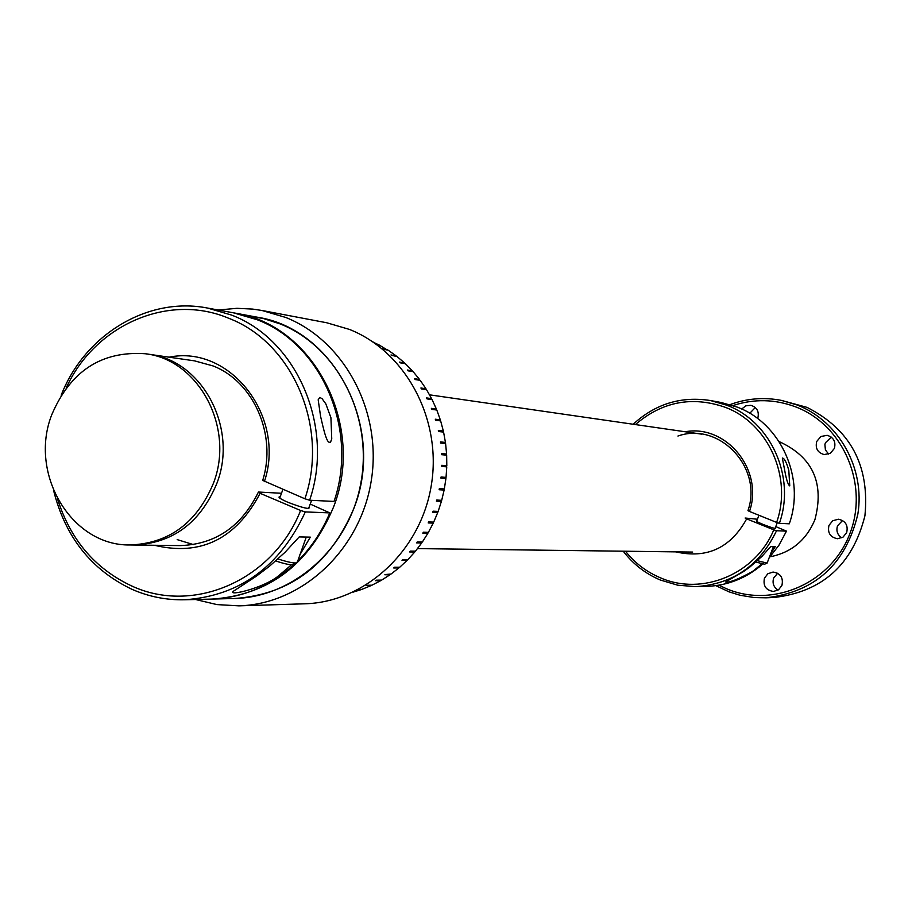 <?xml version="1.0" encoding="UTF-8"?>
<svg xmlns="http://www.w3.org/2000/svg" width="912" height="912" viewBox="0 0 912 912"><rect width="100%" height="100%" fill="white"/><g stroke="black" fill="none" stroke-linecap="round" stroke-linejoin="round"><path stroke-width="1.37" d="M729.999 404.62C746.768 398.43 763.914 397.016 781.459 400.402L797.202 405.019C838.823 421.07 865.408 468.563 857.827 514.254C845.777 564.163 815.168 592.013 766.012 597.816L754.418 597.577L740.122 595.274L729.053 591.854L715.84 585.652M766.012 597.816L774.106 597.485C822.362 591.865 852.64 564.642 864.918 515.816C869.831 465.633 850.52 429.472 806.972 407.356L781.459 400.402M718.895 585.185L726.556 588.776C773.057 608.509 831.242 583.053 849.813 533.794C869.079 484.819 843.395 425.038 795.88 406.969C775.029 399.103 754.053 398.635 732.952 405.555M841.787 537.841C837.433 534.934 836.008 530.932 837.512 525.836L842.563 520.49M846.689 532.54L843.053 537.122L837.512 538.73C830.239 537.271 827.389 532.836 828.962 525.415L832.702 520.752L838.379 519.224C845.504 520.798 848.274 525.244 846.689 532.54M828.643 454.108L825.406 449.901L824.904 444.554L825.394 442.81L831.288 437.11M834.4 448.408L830.319 453.31L824.174 454.575C817.608 452.66 815.123 448.294 816.73 441.454L820.903 436.495L827.173 435.32C833.591 437.327 835.996 441.693 834.4 448.408M778.061 590.075C773.627 587.191 772.156 583.167 773.661 578.003L777.662 573.226M781.949 585.344L778.631 589.699L773.536 591.455C765.955 590.326 762.922 585.903 764.45 578.162L767.847 573.751L773.068 572.052C780.524 573.295 783.488 577.718 781.949 585.344M749.778 413.284L755.318 407.516M741.695 409.032L745.799 405.829L750.884 405.316C757.074 407.368 759.377 411.677 757.792 418.243L757.667 418.574M145.225 353.731C101.517 350.755 70.349 371.127 51.722 414.846C28.511 473.807 71.581 546.197 130.256 544.966C169.073 543.347 196.753 522.872 213.305 483.554C235.239 428.036 198.873 359.579 145.225 353.731L148.77 354.244C202.316 360.08 238.613 428.366 216.725 483.748C200.195 522.975 172.573 543.392 133.847 545.011C172.573 543.392 200.195 522.975 216.725 483.748C238.613 428.366 202.316 360.08 148.77 354.244L194.587 360.867L213.077 365.94C253.707 381.638 277.066 434.99 262.702 480.396L304.904 498.784C329.289 427.694 292.786 342.513 228.707 318.277C168.344 292.592 94.734 325.117 66.143 388.079M779.099 441.568C812.66 456.901 824.596 482.961 814.895 519.749C806.219 540.257 791.274 552.604 770.081 556.787M353.24 592.093L360.89 589.711L357.949 589.768M358.598 589.426L361.882 589.357L370.99 585.641L366.67 585.287L371.948 585.196L380.737 580.636L375.493 580.705L376.417 580.169L381.661 580.1L390.062 574.72L384.853 574.765L390.94 574.104L398.886 567.937L393.722 567.959L394.543 567.253L399.707 567.241L407.151 560.344L402.01 560.333L402.773 559.558L407.915 559.58L414.766 551.999L409.659 551.954L410.354 551.11L415.462 551.167L421.686 542.971L416.602 542.879L417.24 541.967L422.324 542.07L427.865 533.315L422.803 533.189L423.362 532.22L428.412 532.357L433.234 523.112L428.195 522.941L428.663 521.926L433.702 522.109L437.76 512.453L432.733 512.225L433.12 511.176L438.148 511.404L441.397 501.406L436.392 501.133L436.688 500.05L441.704 500.323L444.121 490.063L439.128 489.744L439.345 488.627L444.338 488.957L445.922 478.515L440.929 478.139L445.66 478.481L445.786 477.364M358.473 589.494L361.004 589.38M366.293 585.47L371.264 585.208M385.195 574.526L390.461 574.104M393.984 567.731L399.285 567.241M409.807 551.771L414.572 551.817L415.12 551.156M416.716 542.72L421.481 542.8L421.994 542.059M422.883 533.041L427.637 533.167L428.116 532.346M428.241 522.827L432.995 522.986L433.417 522.097M436.403 501.064L441.146 501.326L441.431 500.3M439.139 489.698L443.87 490.006L444.076 488.935M446.504 466.83L446.538 465.713L441.807 465.314L446.8 465.724L446.652 455.168L441.67 454.689L441.613 453.56L446.595 454.039L445.592 443.551L440.599 443.027L440.45 441.91L445.444 442.434L443.585 432.094L438.581 431.524L438.341 430.43L443.335 431L440.644 420.899L435.64 420.284L435.309 419.212L440.314 419.839L436.802 410.035L431.775 409.374L431.365 408.348L436.381 409.009L432.083 399.604L427.044 398.897L426.542 397.917L431.593 398.624L426.542 389.686L421.481 388.934L420.899 387.999L425.961 388.751L420.204 380.338L415.12 379.552L414.458 378.674L419.554 379.472L413.125 371.651L408.017 370.831L407.299 370.021L412.406 370.853L405.373 363.694L400.231 362.828L399.445 362.098L404.586 362.965L396.994 356.512L390.986 354.962L396.161 355.862L388.079 350.162L382.037 348.715M445.318 443.517L445.181 442.48L440.462 441.978M443.3 432.06L443.084 431.068L438.364 430.532M436.495 410.001L436.141 409.123L431.422 408.496M431.764 399.559L431.353 398.761L426.645 398.099M426.189 389.629L425.744 388.911L421.036 388.204M412.703 371.583L407.539 370.283M404.882 363.603L399.764 362.395M396.424 356.41L391.408 355.292M387.361 350.037L382.561 349.045M377.739 344.531L372.814 341.863M387.053 349.832L378.674 344.702L376.257 344.269M419.816 380.281L419.554 379.472M440.359 420.865L440.314 419.839M446.39 455.134L446.595 454.039M440.929 478.139L441.055 477.01L446.048 477.386L446.766 466.853L441.784 466.431L441.807 465.291M437.76 512.453L437.874 511.381M407.151 560.344L407.527 559.569M381.991 348.68L387.19 349.592M375.676 343.847L377.739 344.223M234.293 312.976L256.876 317.125C334.624 328.696 385.97 427.922 353.947 508.189C330.235 564.243 290.54 594.35 234.851 598.489L211.903 599.081M235.057 313.112C313.876 324.832 365.951 425.676 333.45 507.277C309.396 564.266 269.131 594.852 212.678 599.059M223.793 598.261C285.604 602.843 346.537 553.573 360.217 486.256C374.422 419.064 338.432 347.027 280.155 323.908L263.294 318.493L245.909 315.632M218.162 310.012L236.96 308.313L252.67 309.088L262.018 310.49L285.73 317.456C344.873 340.928 382.652 412.406 371.173 481.262C360.126 550.187 301.952 604.234 238.91 605.853L216.919 604.588L195.51 599.503M238.91 605.853L304.711 603.801C365.119 602.239 420.774 550.837 431.308 485.298C442.263 419.828 406.091 351.827 349.41 329.403L326.701 322.757L262.018 310.49M633.167 424.251C655.352 403.879 681.116 395.979 710.471 400.539L726.625 405.156C770.822 421.447 795.914 477.09 779.372 523.317L776.614 522.416C792.676 477.352 768.223 423.157 725.154 407.265C692.105 395.831 662.18 401.599 635.368 424.57M779.372 523.317L789.279 523.807C805.627 478.139 780.82 423.168 737.113 407.071L721.13 402.5L710.471 400.539M788.812 470.455C786.532 462.281 784.366 458.155 782.336 458.063L784.628 469.965C786.326 479.564 788.036 484.876 789.758 485.902L788.812 470.455M685.163 431.764C726.305 424.034 763.937 470.193 749.493 511.461L776.614 522.416M749.493 511.461L747.965 510.629C763.105 467.56 719.226 421.344 677.935 436.039M770.64 553.88L775.223 546.664L770.708 546.573L761.976 556.366L750.017 566.899L743.531 571.573L725.576 581.97C729.315 582.802 738.287 579.302 752.503 571.482L761.93 563.912M625.461 551.224C634.957 563.126 646.642 571.995 660.482 577.832C702.286 596.254 755.672 574.07 773.775 529.838L776.534 530.738C759.776 565.486 732.906 584.125 695.902 586.644L677.764 585.208L660.334 580.021C645.514 573.751 633.145 564.152 623.238 551.201M695.902 586.644L706.743 586.37C727.765 585.607 746.426 578.174 762.717 564.095M769.135 557.825L778.916 545.273L786.475 531.137L775.781 526.6M776.534 530.738L786.475 531.137M773.775 529.838L746.666 518.871C730.626 547.952 706.994 558.953 675.769 551.863M775.291 527.877C776.249 529.074 772.247 527.957 763.264 524.503C757.245 521.995 755.09 520.763 756.823 520.832M757.427 519.236L745.138 518.027L746.666 518.871M766.992 563.149L764.575 564.22L755.911 562.054M773.41 546.63L767.117 563.103L757.427 560.709M61.172 395.249C84.656 334.681 147.881 296.275 207.526 308.051L231.534 315.062C297.278 339.88 334.727 427.318 309.624 500.232L304.904 498.784M309.624 500.232L334.031 501.429C358.701 429.905 321.856 344.12 257.161 319.724L233.529 312.839L207.526 308.051M330.919 417.707L325.835 403.891L322.118 398.738L319.838 397.404L318.174 399.787L320.614 416.522C323.03 426.474 327.91 451.394 331.751 438.889L330.919 417.707M169.119 357.185C230.155 344.497 286.231 416.613 264.377 481.661M299.569 555.305L310.319 537.134L299.216 536.906L285.034 552.284L269.496 566.227L256.375 576.179L233.369 591.25C227.122 596.459 263.226 588.365 278.388 575.962L291.544 564.745M57.479 498.739C70.361 539.687 95.076 568.746 131.613 585.926C193.264 614.848 273.155 580.249 300.607 510.492L305.326 511.917C279.95 566.648 239.731 595.935 184.691 599.777C166.394 600.187 148.838 596.699 132.023 589.334C91.496 570.023 65.379 537.157 53.66 490.747M184.691 599.777L211.128 599.104C242.763 597.93 270.841 586.017 295.374 563.354M297.289 561.518C311.174 547.759 322.004 531.559 329.802 512.897L310.228 504.074M305.326 511.917L329.802 512.897M300.607 510.492L260.114 493.312C235.923 539.072 200.686 556.388 154.402 545.273M193.458 544.612L177.19 539.608M130.256 544.966L180.131 545.604C215.414 544.407 241.52 526.555 258.438 492.035L281.5 493.267M309.134 507.072C310.388 509.774 303.286 508.166 287.827 502.261C279.699 498.659 277.191 496.778 280.28 496.595M258.438 492.035L260.114 493.312M296.32 562.932L293.242 564.334C291.521 565.349 285.684 564.232 275.709 560.96M306.284 537.054L297.209 562.533C295.385 563.684 288.967 562.487 277.955 558.953M305.292 537.031L304.289 537.008M417.525 548.602L692.687 552.079M429.552 394.828L701.909 434.18M777.286 522.644L775.075 528.436M758.944 515.28L756.607 521.39M330.486 442.331L331.751 438.889M311.608 500.323L308.587 508.554M282.88 489.482L279.733 498.077"/></g></svg>
